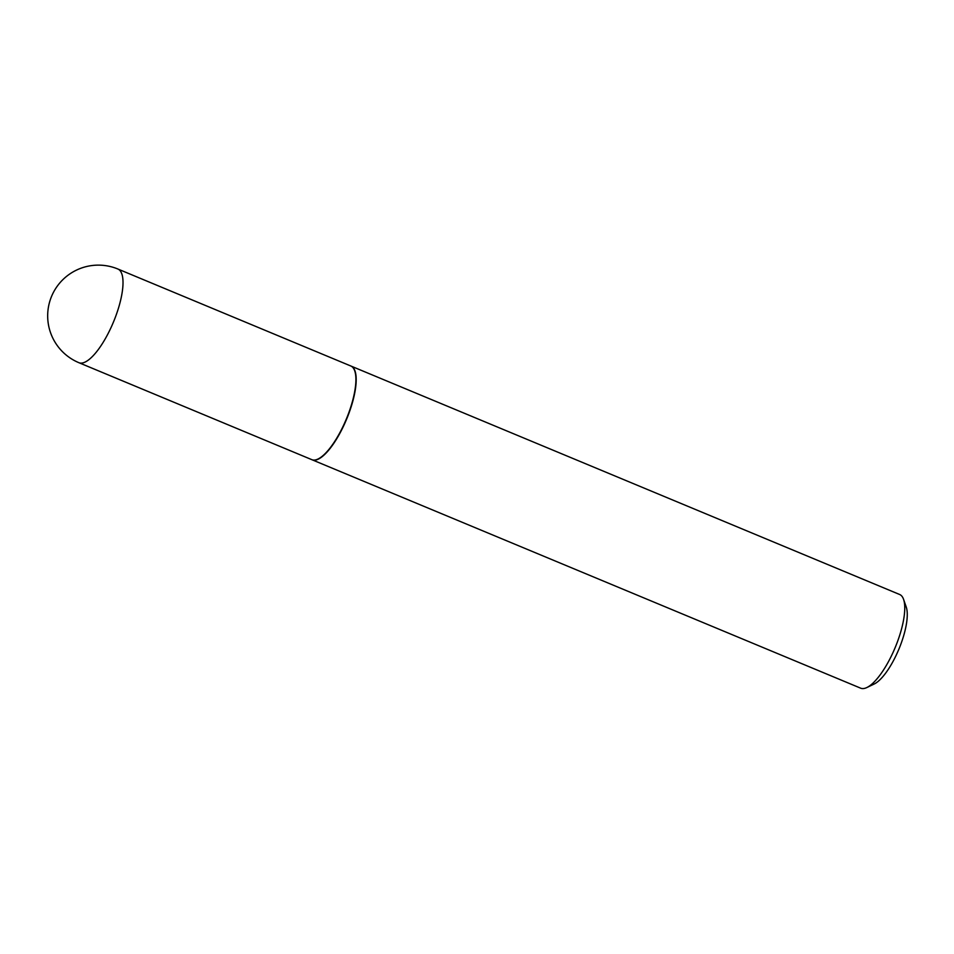 <?xml version="1.0" encoding="UTF-8"?>
<svg xmlns="http://www.w3.org/2000/svg" width="954" height="954" viewBox="0 0 954 954"><rect width="100%" height="100%" fill="white"/><g stroke="black" fill="none" stroke-linecap="round" stroke-linejoin="round"><path stroke-width="1.43" d="M117.902 269.028L350.798 365.99A50.729 16.266 112.6 0 1 348.055 414.728A50.729 16.266 112.6 0 1 311.803 459.661L78.908 362.699A50.729 16.266 112.6 0 0 80.374 363.08A50.729 16.266 112.6 0 0 115.16 317.765A50.729 16.266 112.6 0 0 117.902 269.028A50.729 50.729 0 0 0 49.298 303.133A50.729 50.729 0 0 0 78.908 362.699M350.941 366.05A50.729 16.266 112.6 0 1 351.084 366.109A50.729 16.266 112.6 0 1 347.483 417.029A50.729 16.266 112.6 0 1 313.556 460.162A50.729 16.266 112.6 0 1 312.077 459.78A50.729 16.266 112.6 0 1 311.946 459.721M351.084 366.109L899.646 594.497A50.729 16.266 112.6 0 1 903.581 599.374A50.729 16.266 112.6 0 1 895.162 647.587A50.729 16.266 112.6 0 1 866.888 687.524A50.729 16.266 112.6 0 1 862.118 688.549A50.729 16.266 112.6 0 1 860.651 688.168L312.077 459.78M903.581 599.374L906.24 607.054A44.289 14.203 112.6 0 1 898.895 649.137A44.289 14.203 112.6 0 1 874.198 684.006L866.888 687.524"/></g></svg>
